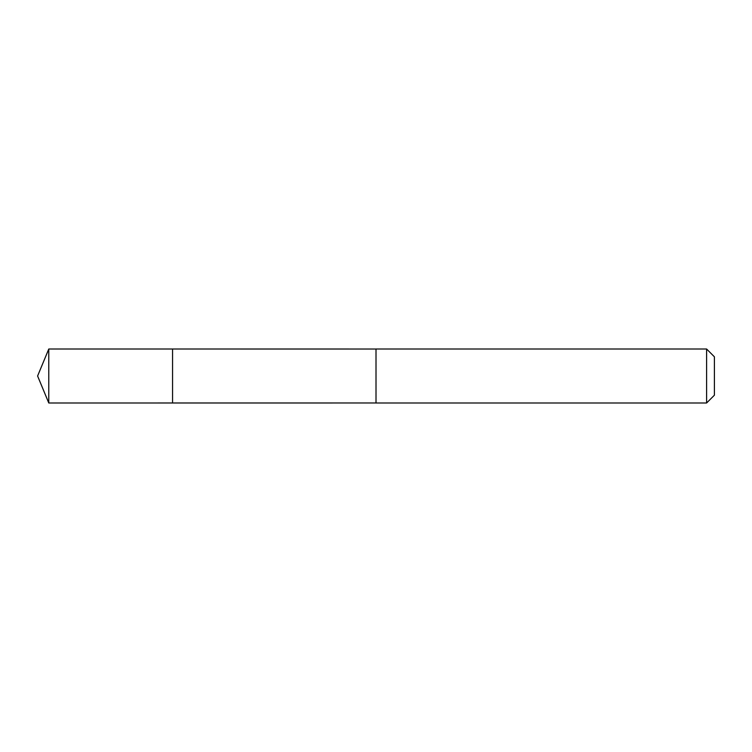 <?xml version="1.0" encoding="UTF-8"?>
<svg xmlns="http://www.w3.org/2000/svg" width="752" height="752" viewBox="0 0 752 752"><rect width="100%" height="100%" fill="white"/><g stroke="black" fill="none" stroke-linecap="round" stroke-linejoin="round"><path stroke-width="0.56" stroke-dasharray="3.76 2.82" d="M172.556 357.238L172.556 402.987L172.556 357.238M48.777 402.987L48.777 349.013M376.009 357.247L376.009 402.987L376.009 357.247M706.607 402.987L706.607 349.013M714.4 395.195L714.4 356.805"/><path stroke-width="1.13" d="M172.556 402.987L172.556 349.013L48.777 349.013L48.777 402.987L172.556 402.987L172.556 349.013L376.009 349.022L376.009 402.978L48.777 402.987L37.6 376L48.777 402.987M376.009 394.762L376.009 402.987L706.607 402.987L706.607 349.013L376.009 349.013L376.009 394.762M706.607 349.013L714.4 356.805L714.4 395.195L706.607 402.987M37.6 376L48.777 349.013"/></g></svg>
